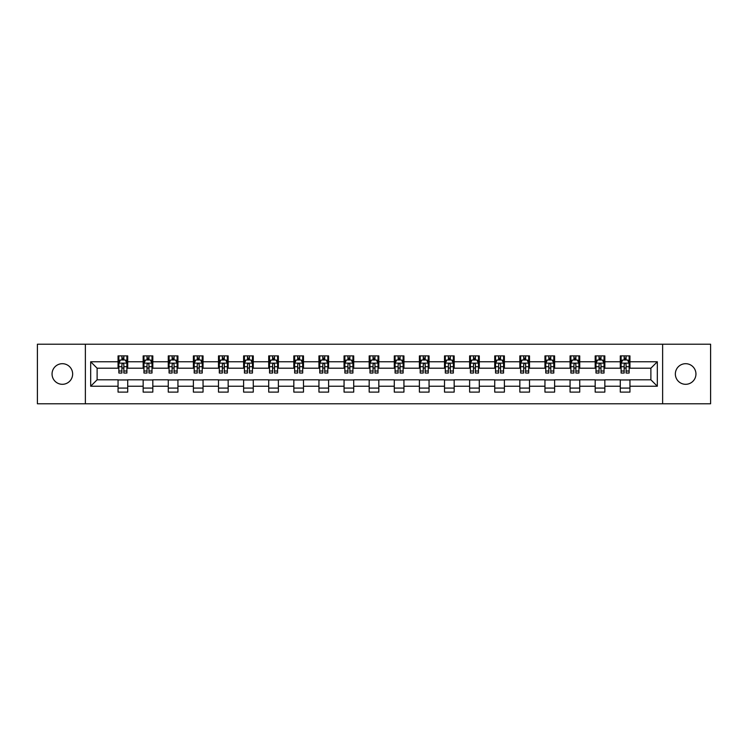<?xml version="1.0" encoding="UTF-8"?>
<svg xmlns="http://www.w3.org/2000/svg" width="748" height="748" viewBox="0 0 748 748"><rect width="100%" height="100%" fill="white"/><g stroke="black" fill="none" stroke-linecap="round" stroke-linejoin="round"><path stroke-width="1.12" d="M685.645 363.696A10.304 10.304 0 0 0 675.351 374A10.304 10.304 0 0 0 685.645 384.304A10.304 10.304 0 0 0 695.949 374A10.304 10.304 0 0 0 685.645 363.696M62.355 363.696A10.304 10.304 0 0 0 52.051 374A10.304 10.304 0 0 0 62.355 384.304A10.304 10.304 0 0 0 72.65 374A10.304 10.304 0 0 0 62.355 363.696M662.625 403.78L710.6 403.78L710.6 344.22L662.625 344.22L662.625 403.78L85.375 403.78L85.375 344.22L37.4 344.22L37.4 403.78L85.375 403.78M662.625 344.22L85.375 344.22M629.947 361.77L629.947 355.889L620.288 355.889L620.288 361.77L604.842 361.77L604.842 355.889L595.184 355.889L595.184 361.77L579.728 361.77L579.728 355.889L570.07 355.889L570.07 361.77L554.614 361.77L554.614 355.889L544.955 355.889L544.955 361.77L529.5 361.77L529.5 355.889L519.841 355.889L519.841 361.77L504.386 361.77L504.386 355.889L494.727 355.889L494.727 361.77L479.281 361.77L479.281 355.889L469.622 355.889L469.622 361.77L454.167 361.77L454.167 355.889L444.508 355.889L444.508 361.77L429.053 361.77L429.053 355.889L419.394 355.889L419.394 361.77L403.939 361.77L403.939 355.889L394.28 355.889L394.28 361.77L378.825 361.77L378.825 355.889L369.175 355.889L369.175 361.77L353.72 361.77L353.72 355.889L344.061 355.889L344.061 361.77L328.606 361.77L328.606 355.889L318.947 355.889L318.947 361.77L303.492 361.77L303.492 355.889L293.833 355.889L293.833 361.77L278.378 361.77L278.378 355.889L268.719 355.889L268.719 361.77L253.273 361.77L253.273 355.889L243.614 355.889L243.614 361.77L228.159 361.77L228.159 355.889L218.5 355.889L218.5 361.77L203.045 361.77L203.045 355.889L193.386 355.889L193.386 361.77L177.931 361.77L177.931 355.889L168.272 355.889L168.272 361.77L152.816 361.77L152.816 355.889L143.158 355.889L143.158 361.77L127.712 361.77L127.712 355.889L118.053 355.889L118.053 361.77L90.686 361.77L90.686 386.23L97.118 379.797L118.053 379.797L118.053 392.111L127.712 392.111L127.712 379.797L143.158 379.797L143.158 392.111L152.816 392.111L152.816 379.797L168.272 379.797L168.272 392.111L177.931 392.111L177.931 379.797L193.386 379.797L193.386 392.111L203.045 392.111L203.045 379.797L218.5 379.797L218.5 392.111L228.159 392.111L228.159 379.797L243.614 379.797L243.614 392.111L253.273 392.111L253.273 379.797L268.719 379.797L268.719 392.111L278.378 392.111L278.378 379.797L293.833 379.797L293.833 392.111L303.492 392.111L303.492 379.797L318.947 379.797L318.947 392.111L328.606 392.111L328.606 379.797L344.061 379.797L344.061 392.111L353.72 392.111L353.72 379.797L369.175 379.797L369.175 392.111L378.825 392.111L378.825 379.797L394.28 379.797L394.28 392.111L403.939 392.111L403.939 379.797L419.394 379.797L419.394 392.111L429.053 392.111L429.053 379.797L444.508 379.797L444.508 392.111L454.167 392.111L454.167 379.797L469.622 379.797L469.622 392.111L479.281 392.111L479.281 379.797L494.727 379.797L494.727 392.111L504.386 392.111L504.386 379.797L519.841 379.797L519.841 392.111L529.5 392.111L529.5 379.797L544.955 379.797L544.955 392.111L554.614 392.111L554.614 379.797L570.07 379.797L570.07 392.111L579.728 392.111L579.728 379.797L595.184 379.797L595.184 392.111L604.842 392.111L604.842 379.797L620.288 379.797L620.288 392.111L629.947 392.111L629.947 379.797L650.882 379.797L650.882 368.203L629.947 368.203L629.947 361.77L657.314 361.77L657.314 386.23L629.947 386.23M620.288 386.23L604.842 386.23M595.184 386.23L579.728 386.23M570.07 386.23L554.614 386.23M544.955 386.23L529.5 386.23M519.841 386.23L504.386 386.23M494.727 386.23L479.281 386.23M469.622 386.23L454.167 386.23M444.508 386.23L429.053 386.23M419.394 386.23L403.939 386.23M394.28 386.23L378.825 386.23M369.175 386.23L353.72 386.23M344.061 386.23L328.606 386.23M318.947 386.23L303.492 386.23M293.833 386.23L278.378 386.23M268.719 386.23L253.273 386.23M243.614 386.23L228.159 386.23M218.5 386.23L203.045 386.23M193.386 386.23L177.931 386.23M168.272 386.23L152.816 386.23M143.158 386.23L127.712 386.23M118.053 386.23L90.686 386.23M620.288 361.77L620.288 368.203L604.842 368.203L604.842 361.77M595.184 361.77L595.184 368.203L579.728 368.203L579.728 361.77M570.07 361.77L570.07 368.203L554.614 368.203L554.614 361.77M544.955 361.77L544.955 368.203L529.5 368.203L529.5 361.77M519.841 361.77L519.841 368.203L504.386 368.203L504.386 361.77M494.727 361.77L494.727 368.203L479.281 368.203L479.281 361.77M469.622 361.77L469.622 368.203L454.167 368.203L454.167 361.77M444.508 361.77L444.508 368.203L429.053 368.203L429.053 361.77M419.394 361.77L419.394 368.203L403.939 368.203L403.939 361.77M394.28 361.77L394.28 368.203L378.825 368.203L378.825 361.77M369.175 361.77L369.175 368.203L353.72 368.203L353.72 361.77M344.061 361.77L344.061 368.203L328.606 368.203L328.606 361.77M318.947 361.77L318.947 368.203L303.492 368.203L303.492 361.77M293.833 361.77L293.833 368.203L278.378 368.203L278.378 361.77M268.719 361.77L268.719 368.203L253.273 368.203L253.273 361.77M243.614 361.77L243.614 368.203L228.159 368.203L228.159 361.77M218.5 361.77L218.5 368.203L203.045 368.203L203.045 361.77M193.386 361.77L193.386 368.203L177.931 368.203L177.931 361.77M168.272 361.77L168.272 368.203L152.816 368.203L152.816 361.77M143.158 361.77L143.158 368.203L127.712 368.203L127.712 361.77M118.053 361.77L118.053 368.203L97.118 368.203L90.686 361.77M97.118 368.203L97.118 379.797M657.314 386.23L650.882 379.797M650.882 368.203L657.314 361.77M118.053 359.919L118.857 359.919M121.915 359.919L123.841 359.919M126.898 359.919L127.712 359.919M118.053 368.044L118.857 368.044M121.915 368.044L123.841 368.044M126.898 368.044L127.712 368.044M118.053 379.956L127.712 379.956M118.053 388.081L127.712 388.081M143.158 379.956L152.816 379.956M143.158 388.081L152.816 388.081M143.158 359.919L143.962 359.919M147.029 359.919L148.955 359.919M152.012 359.919L152.816 359.919M143.158 368.044L143.962 368.044M147.029 368.044L148.955 368.044M152.012 368.044L152.816 368.044M168.272 379.956L177.931 379.956M168.272 388.081L177.931 388.081M168.272 359.919L169.076 359.919M172.133 359.919L174.069 359.919M177.126 359.919L177.931 359.919M168.272 368.044L169.076 368.044M172.133 368.044L174.069 368.044M177.126 368.044L177.931 368.044M193.386 379.956L203.045 379.956M193.386 388.081L203.045 388.081M193.386 359.919L194.19 359.919M197.248 359.919L199.183 359.919M202.241 359.919L203.045 359.919M193.386 368.044L194.19 368.044M197.248 368.044L199.183 368.044M202.241 368.044L203.045 368.044M218.5 379.956L228.159 379.956M218.5 388.081L228.159 388.081M218.5 359.919L219.304 359.919M222.362 359.919L224.297 359.919M227.355 359.919L228.159 359.919M218.5 368.044L219.304 368.044M222.362 368.044L224.297 368.044M227.355 368.044L228.159 368.044M243.614 379.956L253.273 379.956M243.614 388.081L253.273 388.081M243.614 359.919L244.418 359.919M247.476 359.919L249.402 359.919M252.459 359.919L253.273 359.919M243.614 368.044L244.418 368.044M247.476 368.044L249.402 368.044M252.459 368.044L253.273 368.044M268.719 379.956L278.378 379.956M268.719 388.081L278.378 388.081M268.719 359.919L269.523 359.919M272.59 359.919L274.516 359.919M277.573 359.919L278.378 359.919M268.719 368.044L269.523 368.044M272.59 368.044L274.516 368.044M277.573 368.044L278.378 368.044M293.833 379.956L303.492 379.956M293.833 388.081L303.492 388.081M293.833 359.919L294.637 359.919M297.695 359.919L299.63 359.919M302.688 359.919L303.492 359.919M293.833 368.044L294.637 368.044M297.695 368.044L299.63 368.044M302.688 368.044L303.492 368.044M318.947 379.956L328.606 379.956M318.947 388.081L328.606 388.081M318.947 359.919L319.751 359.919M322.809 359.919L324.744 359.919M327.802 359.919L328.606 359.919M318.947 368.044L319.751 368.044M322.809 368.044L324.744 368.044M327.802 368.044L328.606 368.044M344.061 379.956L353.72 379.956M344.061 388.081L353.72 388.081M344.061 359.919L344.865 359.919M347.923 359.919L349.858 359.919M352.916 359.919L353.72 359.919M344.061 368.044L344.865 368.044M347.923 368.044L349.858 368.044M352.916 368.044L353.72 368.044M369.175 379.956L378.825 379.956M369.175 388.081L378.825 388.081M369.175 359.919L369.98 359.919M373.037 359.919L374.963 359.919M378.021 359.919L378.825 359.919M369.175 368.044L369.98 368.044M373.037 368.044L374.963 368.044M378.021 368.044L378.825 368.044M394.28 379.956L403.939 379.956M394.28 388.081L403.939 388.081M394.28 359.919L395.084 359.919M398.142 359.919L400.077 359.919M403.135 359.919L403.939 359.919M394.28 368.044L395.084 368.044M398.142 368.044L400.077 368.044M403.135 368.044L403.939 368.044M419.394 379.956L429.053 379.956M419.394 388.081L429.053 388.081M419.394 359.919L420.198 359.919M423.256 359.919L425.191 359.919M428.249 359.919L429.053 359.919M419.394 368.044L420.198 368.044M423.256 368.044L425.191 368.044M428.249 368.044L429.053 368.044M444.508 379.956L454.167 379.956M444.508 388.081L454.167 388.081M444.508 359.919L445.312 359.919M448.37 359.919L450.305 359.919M453.363 359.919L454.167 359.919M444.508 368.044L445.312 368.044M448.37 368.044L450.305 368.044M453.363 368.044L454.167 368.044M469.622 379.956L479.281 379.956M469.622 388.081L479.281 388.081M469.622 359.919L470.427 359.919M473.484 359.919L475.41 359.919M478.477 359.919L479.281 359.919M469.622 368.044L470.427 368.044M473.484 368.044L475.41 368.044M478.477 368.044L479.281 368.044M494.727 379.956L504.386 379.956M494.727 388.081L504.386 388.081M494.727 359.919L495.541 359.919M498.598 359.919L500.524 359.919M503.582 359.919L504.386 359.919M494.727 368.044L495.541 368.044M498.598 368.044L500.524 368.044M503.582 368.044L504.386 368.044M519.841 379.956L529.5 379.956M519.841 388.081L529.5 388.081M519.841 359.919L520.645 359.919M523.703 359.919L525.638 359.919M528.696 359.919L529.5 359.919M519.841 368.044L520.645 368.044M523.703 368.044L525.638 368.044M528.696 368.044L529.5 368.044M544.955 379.956L554.614 379.956M544.955 388.081L554.614 388.081M544.955 359.919L545.76 359.919M548.817 359.919L550.752 359.919M553.81 359.919L554.614 359.919M544.955 368.044L545.76 368.044M548.817 368.044L550.752 368.044M553.81 368.044L554.614 368.044M570.07 379.956L579.728 379.956M570.07 388.081L579.728 388.081M570.07 359.919L570.874 359.919M573.931 359.919L575.866 359.919M578.924 359.919L579.728 359.919M570.07 368.044L570.874 368.044M573.931 368.044L575.866 368.044M578.924 368.044L579.728 368.044M595.184 379.956L604.842 379.956M595.184 388.081L604.842 388.081M595.184 359.919L595.988 359.919M599.045 359.919L600.971 359.919M604.038 359.919L604.842 359.919M595.184 368.044L595.988 368.044M599.045 368.044L600.971 368.044M604.038 368.044L604.842 368.044M620.288 379.956L629.947 379.956M620.288 388.081L629.947 388.081M620.288 359.919L621.102 359.919M624.159 359.919L626.085 359.919M629.143 359.919L629.947 359.919M620.288 368.044L621.102 368.044M624.159 368.044L626.085 368.044M629.143 368.044L629.947 368.044M123.841 357.983L121.915 357.983M126.898 371.017L123.841 371.017L123.841 373.037L126.898 373.037L126.898 363.21L125.29 359.994L120.465 359.994L118.857 363.21L118.857 373.037L121.915 373.037L121.915 371.017L118.857 371.017M118.857 363.21L118.857 355.889M126.898 363.21L126.898 355.889M121.915 359.994L121.915 355.889M123.841 355.889L123.841 359.994M123.841 371.017L123.841 364.426C123.205 363.182 122.56 363.182 121.915 364.426L121.915 371.017M148.955 357.983L147.029 357.983M152.012 371.017L148.955 371.017L148.955 373.037L152.012 373.037L152.012 363.21L150.404 359.994L145.579 359.994L143.962 363.21L143.962 373.037L147.029 373.037L147.029 371.017L143.962 371.017M143.962 363.21L143.962 355.889M152.012 363.21L152.012 355.889M147.029 359.994L147.029 355.889M148.955 355.889L148.955 359.994M148.955 371.017L148.955 364.426C148.31 363.182 147.665 363.182 147.029 364.426L147.029 371.017M174.069 357.983L172.133 357.983M177.126 371.017L174.069 371.017L174.069 373.037L177.126 373.037L177.126 363.21L175.518 359.994L170.684 359.994L169.076 363.21L169.076 373.037L172.133 373.037L172.133 371.017L169.076 371.017M169.076 363.21L169.076 355.889M177.126 363.21L177.126 355.889M172.133 359.994L172.133 355.889M174.069 355.889L174.069 359.994M174.069 371.017L174.069 364.426C173.424 363.182 172.779 363.182 172.133 364.426L172.133 371.017M199.183 357.983L197.248 357.983M202.241 371.017L199.183 371.017L199.183 373.037L202.241 373.037L202.241 363.21L200.632 359.994L195.798 359.994L194.19 363.21L194.19 373.037L197.248 373.037L197.248 371.017L194.19 371.017M194.19 363.21L194.19 355.889M202.241 363.21L202.241 355.889M197.248 359.994L197.248 355.889M199.183 355.889L199.183 359.994M199.183 371.017L199.183 364.426C198.538 363.182 197.893 363.182 197.248 364.426L197.248 371.017M224.297 357.983L222.362 357.983M227.355 371.017L224.297 371.017L224.297 373.037L227.355 373.037L227.355 363.21L225.737 359.994L220.912 359.994L219.304 363.21L219.304 373.037L222.362 373.037L222.362 371.017L219.304 371.017M219.304 363.21L219.304 355.889M227.355 363.21L227.355 355.889M222.362 359.994L222.362 355.889M224.297 355.889L224.297 359.994M224.297 371.017L224.297 364.426C223.652 363.182 223.007 363.182 222.362 364.426L222.362 371.017M249.402 357.983L247.476 357.983M252.459 371.017L249.402 371.017L249.402 373.037L252.459 373.037L252.459 363.21L250.851 359.994L246.027 359.994L244.418 363.21L244.418 373.037L247.476 373.037L247.476 371.017L244.418 371.017M244.418 363.21L244.418 355.889M252.459 363.21L252.459 355.889M247.476 359.994L247.476 355.889M249.402 355.889L249.402 359.994M249.402 371.017L249.402 364.426C248.766 363.182 248.121 363.182 247.476 364.426L247.476 371.017M274.516 357.983L272.59 357.983M277.573 371.017L274.516 371.017L274.516 373.037L277.573 373.037L277.573 363.21L275.965 359.994L271.141 359.994L269.523 363.21L269.523 373.037L272.59 373.037L272.59 371.017L269.523 371.017M269.523 363.21L269.523 355.889M277.573 363.21L277.573 355.889M272.59 359.994L272.59 355.889M274.516 355.889L274.516 359.994M274.516 371.017L274.516 364.426C273.871 363.182 273.226 363.182 272.59 364.426L272.59 371.017M299.63 357.983L297.695 357.983M302.688 371.017L299.63 371.017L299.63 373.037L302.688 373.037L302.688 363.21L301.079 359.994L296.245 359.994L294.637 363.21L294.637 373.037L297.695 373.037L297.695 371.017L294.637 371.017M294.637 363.21L294.637 355.889M302.688 363.21L302.688 355.889M297.695 359.994L297.695 355.889M299.63 355.889L299.63 359.994M299.63 371.017L299.63 364.426C298.985 363.182 298.34 363.182 297.695 364.426L297.695 371.017M324.744 357.983L322.809 357.983M327.802 371.017L324.744 371.017L324.744 373.037L327.802 373.037L327.802 363.21L326.193 359.994L321.36 359.994L319.751 363.21L319.751 373.037L322.809 373.037L322.809 371.017L319.751 371.017M319.751 363.21L319.751 355.889M327.802 363.21L327.802 355.889M322.809 359.994L322.809 355.889M324.744 355.889L324.744 359.994M324.744 371.017L324.744 364.426C324.099 363.182 323.454 363.182 322.809 364.426L322.809 371.017M349.858 357.983L347.923 357.983M352.916 371.017L349.858 371.017L349.858 373.037L352.916 373.037L352.916 363.21L351.298 359.994L346.474 359.994L344.865 363.21L344.865 373.037L347.923 373.037L347.923 371.017L344.865 371.017M344.865 363.21L344.865 355.889M352.916 363.21L352.916 355.889M347.923 359.994L347.923 355.889M349.858 355.889L349.858 359.994M349.858 371.017L349.858 364.426C349.213 363.182 348.568 363.182 347.923 364.426L347.923 371.017M374.963 357.983L373.037 357.983M378.021 371.017L374.963 371.017L374.963 373.037L378.021 373.037L378.021 363.21L376.412 359.994L371.588 359.994L369.98 363.21L369.98 373.037L373.037 373.037L373.037 371.017L369.98 371.017M369.98 363.21L369.98 355.889M378.021 363.21L378.021 355.889M373.037 359.994L373.037 355.889M374.963 355.889L374.963 359.994M374.963 371.017L374.963 364.426C374.327 363.182 373.682 363.182 373.037 364.426L373.037 371.017M400.077 357.983L398.142 357.983M403.135 371.017L400.077 371.017L400.077 373.037L403.135 373.037L403.135 363.21L401.526 359.994L396.702 359.994L395.084 363.21L395.084 373.037L398.142 373.037L398.142 371.017L395.084 371.017M395.084 363.21L395.084 355.889M403.135 363.21L403.135 355.889M398.142 359.994L398.142 355.889M400.077 355.889L400.077 359.994M400.077 371.017L400.077 364.426C399.432 363.182 398.787 363.182 398.142 364.426L398.142 371.017M425.191 357.983L423.256 357.983M428.249 371.017L425.191 371.017L425.191 373.037L428.249 373.037L428.249 363.21L426.641 359.994L421.807 359.994L420.198 363.21L420.198 373.037L423.256 373.037L423.256 371.017L420.198 371.017M420.198 363.21L420.198 355.889M428.249 363.21L428.249 355.889M423.256 359.994L423.256 355.889M425.191 355.889L425.191 359.994M425.191 371.017L425.191 364.426C424.546 363.182 423.901 363.182 423.256 364.426L423.256 371.017M450.305 357.983L448.37 357.983M453.363 371.017L450.305 371.017L450.305 373.037L453.363 373.037L453.363 363.21L451.755 359.994L446.921 359.994L445.312 363.21L445.312 373.037L448.37 373.037L448.37 371.017L445.312 371.017M445.312 363.21L445.312 355.889M453.363 363.21L453.363 355.889M448.37 359.994L448.37 355.889M450.305 355.889L450.305 359.994M450.305 371.017L450.305 364.426C449.66 363.182 449.015 363.182 448.37 364.426L448.37 371.017M475.41 357.983L473.484 357.983M478.477 371.017L475.41 371.017L475.41 373.037L478.477 373.037L478.477 363.21L476.859 359.994L472.035 359.994L470.427 363.21L470.427 373.037L473.484 373.037L473.484 371.017L470.427 371.017M470.427 363.21L470.427 355.889M478.477 363.21L478.477 355.889M473.484 359.994L473.484 355.889M475.41 355.889L475.41 359.994M475.41 371.017L475.41 364.426C474.774 363.182 474.129 363.182 473.484 364.426L473.484 371.017M500.524 357.983L498.598 357.983M503.582 371.017L500.524 371.017L500.524 373.037L503.582 373.037L503.582 363.21L501.973 359.994L497.149 359.994L495.541 363.21L495.541 373.037L498.598 373.037L498.598 371.017L495.541 371.017M495.541 363.21L495.541 355.889M503.582 363.21L503.582 355.889M498.598 359.994L498.598 355.889M500.524 355.889L500.524 359.994M500.524 371.017L500.524 364.426C499.888 363.182 499.243 363.182 498.598 364.426L498.598 371.017M525.638 357.983L523.703 357.983M528.696 371.017L525.638 371.017L525.638 373.037L528.696 373.037L528.696 363.21L527.088 359.994L522.263 359.994L520.645 363.21L520.645 373.037L523.703 373.037L523.703 371.017L520.645 371.017M520.645 363.21L520.645 355.889M528.696 363.21L528.696 355.889M523.703 359.994L523.703 355.889M525.638 355.889L525.638 359.994M525.638 371.017L525.638 364.426C524.993 363.182 524.348 363.182 523.703 364.426L523.703 371.017M550.752 357.983L548.817 357.983M553.81 371.017L550.752 371.017L550.752 373.037L553.81 373.037L553.81 363.21L552.202 359.994L547.368 359.994L545.76 363.21L545.76 373.037L548.817 373.037L548.817 371.017L545.76 371.017M545.76 363.21L545.76 355.889M553.81 363.21L553.81 355.889M548.817 359.994L548.817 355.889M550.752 355.889L550.752 359.994M550.752 371.017L550.752 364.426C550.107 363.182 549.462 363.182 548.817 364.426L548.817 371.017M575.866 357.983L573.931 357.983M578.924 371.017L575.866 371.017L575.866 373.037L578.924 373.037L578.924 363.21L577.316 359.994L572.482 359.994L570.874 363.21L570.874 373.037L573.931 373.037L573.931 371.017L570.874 371.017M570.874 363.21L570.874 355.889M578.924 363.21L578.924 355.889M573.931 359.994L573.931 355.889M575.866 355.889L575.866 359.994M575.866 371.017L575.866 364.426C575.221 363.182 574.576 363.182 573.931 364.426L573.931 371.017M600.971 357.983L599.045 357.983M604.038 371.017L600.971 371.017L600.971 373.037L604.038 373.037L604.038 363.21L602.42 359.994L597.596 359.994L595.988 363.21L595.988 373.037L599.045 373.037L599.045 371.017L595.988 371.017M595.988 363.21L595.988 355.889M604.038 363.21L604.038 355.889M599.045 359.994L599.045 355.889M600.971 355.889L600.971 359.994M600.971 371.017L600.971 364.426C600.335 363.182 599.69 363.182 599.045 364.426L599.045 371.017M626.085 357.983L624.159 357.983M629.143 371.017L626.085 371.017L626.085 373.037L629.143 373.037L629.143 363.21L627.535 359.994L622.71 359.994L621.102 363.21L621.102 373.037L624.159 373.037L624.159 371.017L621.102 371.017M621.102 363.21L621.102 355.889M629.143 363.21L629.143 355.889M624.159 359.994L624.159 355.889M626.085 355.889L626.085 359.994M626.085 371.017L626.085 364.426C625.44 363.182 624.804 363.182 624.159 364.426L624.159 371.017M126.861 363.135L118.895 363.135M118.857 360.19L120.363 360.19M125.393 360.19L126.898 360.19M121.915 366.698L118.857 366.698M126.898 366.698L123.841 366.698M123.841 359.012L121.915 359.012M151.975 363.135L144.009 363.135M143.962 360.19L145.477 360.19M150.498 360.19L152.012 360.19M147.029 366.698L143.962 366.698M152.012 366.698L148.955 366.698M148.955 359.012L147.029 359.012M177.089 363.135L169.123 363.135M169.076 360.19L170.591 360.19M175.612 360.19L177.126 360.19M172.133 366.698L169.076 366.698M177.126 366.698L174.069 366.698M174.069 359.012L172.133 359.012M202.203 363.135L194.228 363.135M194.19 360.19L195.705 360.19M200.726 360.19L202.241 360.19M197.248 366.698L194.19 366.698M202.241 366.698L199.183 366.698M199.183 359.012L197.248 359.012M227.308 363.135L219.342 363.135M219.304 360.19L220.819 360.19M225.84 360.19L227.355 360.19M222.362 366.698L219.304 366.698M227.355 366.698L224.297 366.698M224.297 359.012L222.362 359.012M252.422 363.135L244.456 363.135M244.418 360.19L245.924 360.19M250.954 360.19L252.459 360.19M247.476 366.698L244.418 366.698M252.459 366.698L249.402 366.698M249.402 359.012L247.476 359.012M277.536 363.135L269.57 363.135M269.523 360.19L271.038 360.19M276.059 360.19L277.573 360.19M272.59 366.698L269.523 366.698M277.573 366.698L274.516 366.698M274.516 359.012L272.59 359.012M302.65 363.135L294.675 363.135M294.637 360.19L296.152 360.19M301.173 360.19L302.688 360.19M297.695 366.698L294.637 366.698M302.688 366.698L299.63 366.698M299.63 359.012L297.695 359.012M327.764 363.135L319.789 363.135M319.751 360.19L321.266 360.19M326.287 360.19L327.802 360.19M322.809 366.698L319.751 366.698M327.802 366.698L324.744 366.698M324.744 359.012L322.809 359.012M352.869 363.135L344.903 363.135M344.865 360.19L346.38 360.19M351.401 360.19L352.916 360.19M347.923 366.698L344.865 366.698M352.916 366.698L349.858 366.698M349.858 359.012L347.923 359.012M377.983 363.135L370.017 363.135M369.98 360.19L371.485 360.19M376.515 360.19L378.021 360.19M373.037 366.698L369.98 366.698M378.021 366.698L374.963 366.698M374.963 359.012L373.037 359.012M403.097 363.135L395.131 363.135M395.084 360.19L396.599 360.19M401.62 360.19L403.135 360.19M398.142 366.698L395.084 366.698M403.135 366.698L400.077 366.698M400.077 359.012L398.142 359.012M428.211 363.135L420.236 363.135M420.198 360.19L421.713 360.19M426.734 360.19L428.249 360.19M423.256 366.698L420.198 366.698M428.249 366.698L425.191 366.698M425.191 359.012L423.256 359.012M453.325 363.135L445.35 363.135M445.312 360.19L446.827 360.19M451.848 360.19L453.363 360.19M448.37 366.698L445.312 366.698M453.363 366.698L450.305 366.698M450.305 359.012L448.37 359.012M478.43 363.135L470.464 363.135M470.427 360.19L471.941 360.19M476.962 360.19L478.477 360.19M473.484 366.698L470.427 366.698M478.477 366.698L475.41 366.698M475.41 359.012L473.484 359.012M503.544 363.135L495.578 363.135M495.541 360.19L497.046 360.19M502.076 360.19L503.582 360.19M498.598 366.698L495.541 366.698M503.582 366.698L500.524 366.698M500.524 359.012L498.598 359.012M528.658 363.135L520.692 363.135M520.645 360.19L522.16 360.19M527.181 360.19L528.696 360.19M523.703 366.698L520.645 366.698M528.696 366.698L525.638 366.698M525.638 359.012L523.703 359.012M553.772 363.135L545.797 363.135M545.76 360.19L547.274 360.19M552.295 360.19L553.81 360.19M548.817 366.698L545.76 366.698M553.81 366.698L550.752 366.698M550.752 359.012L548.817 359.012M578.877 363.135L570.911 363.135M570.874 360.19L572.388 360.19M577.409 360.19L578.924 360.19M573.931 366.698L570.874 366.698M578.924 366.698L575.866 366.698M575.866 359.012L573.931 359.012M603.991 363.135L596.025 363.135M595.988 360.19L597.502 360.19M602.523 360.19L604.038 360.19M599.045 366.698L595.988 366.698M604.038 366.698L600.971 366.698M600.971 359.012L599.045 359.012M629.105 363.135L621.139 363.135M621.102 360.19L622.607 360.19M627.637 360.19L629.143 360.19M624.159 366.698L621.102 366.698M629.143 366.698L626.085 366.698M626.085 359.012L624.159 359.012"/></g></svg>
